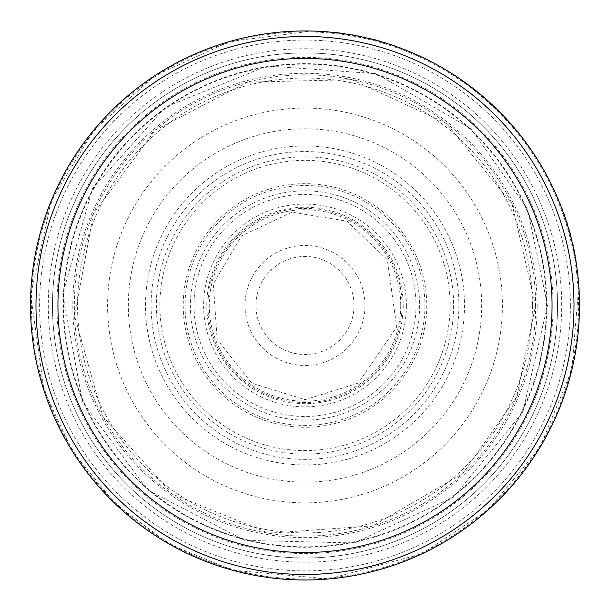 <?xml version="1.0" encoding="UTF-8"?>
<svg xmlns="http://www.w3.org/2000/svg" width="610" height="610" viewBox="0 0 610 610"><rect width="100%" height="100%" fill="white"/><g stroke="black" fill="none" stroke-linecap="round" stroke-linejoin="round"><path stroke-width="0.46" stroke-dasharray="3.05 2.29" d="M557.54 305.473A252.54 252.54 0 0 1 178.73 524.173A252.54 252.54 0 0 1 178.73 86.765A252.54 252.54 0 0 1 557.54 305.473A252.54 252.54 0 0 1 178.73 524.173A252.54 252.54 0 0 1 178.73 86.765A252.54 252.54 0 0 1 557.54 305.473A252.54 252.54 0 0 1 178.73 524.173A252.54 252.54 0 0 1 178.73 86.765A252.54 252.54 0 0 1 557.54 305.473M579.5 305.473A274.5 274.5 0 0 1 167.75 543.197A274.5 274.5 0 0 1 167.75 67.748A274.5 274.5 0 0 1 579.5 305.473M574.01 305.473A269.01 269.01 0 0 1 170.495 538.439A269.01 269.01 0 0 1 170.495 72.498A269.01 269.01 0 0 1 574.01 305.473M546.095 316.537A241.354 241.354 0 0 0 338.802 66.498A241.354 241.354 0 0 0 65.079 279.227A241.354 241.354 0 0 0 286.334 546.095A241.354 241.354 0 0 0 546.095 316.537M561.711 305.053A256.711 256.711 0 0 0 328.836 49.867A256.711 256.711 0 0 0 48.77 289.704A256.711 256.711 0 0 0 297.322 562.069A256.711 256.711 0 0 0 561.711 305.053M391.597 219.836A121.786 121.786 0 0 0 216.68 221.613A121.786 121.786 0 0 0 223.969 396.393A121.786 121.786 0 0 0 398.429 383.591A121.786 121.786 0 0 0 391.597 219.836M393.991 239.074A111.028 111.028 0 0 0 235.834 218.616A111.028 111.028 0 0 0 220.378 377.338A111.028 111.028 0 0 0 379.504 387.785A111.028 111.028 0 0 0 393.991 239.074M351.406 167.979A145.111 145.111 0 0 0 166.111 263.421A145.111 145.111 0 0 0 267.355 445.613A145.111 145.111 0 0 0 446.261 338.68A145.111 145.111 0 0 0 351.406 167.979M339.053 132.111A176.671 176.671 0 0 0 130.654 276.902A176.671 176.671 0 0 0 281.942 480.634A176.671 176.671 0 0 0 480.802 322.995A176.671 176.671 0 0 0 339.053 132.111M354.013 305.473A49.014 49.014 0 0 1 280.493 347.921A49.014 49.014 0 0 1 280.493 263.024A49.014 49.014 0 0 1 354.013 305.473M364.993 305.473A59.994 59.994 0 0 1 275.003 357.429A59.994 59.994 0 0 1 275.003 253.508A59.994 59.994 0 0 1 364.993 305.473M400.739 305.473A95.739 95.739 0 0 1 257.13 388.379A95.739 95.739 0 0 1 257.13 222.558A95.739 95.739 0 0 1 400.739 305.473M406.397 305.473A101.397 101.397 0 0 1 254.301 393.282A101.397 101.397 0 0 1 254.301 217.656A101.397 101.397 0 0 1 406.397 305.473M419.634 305.473A114.634 114.634 0 0 1 247.683 404.75A114.634 114.634 0 0 1 247.683 206.195A114.634 114.634 0 0 1 419.634 305.473M424.949 305.473A119.949 119.949 0 0 1 245.029 409.348A119.949 119.949 0 0 1 245.029 201.59A119.949 119.949 0 0 1 424.949 305.473M453.634 305.473A148.634 148.634 0 0 1 230.687 434.19A148.634 148.634 0 0 1 230.687 176.755A148.634 148.634 0 0 1 453.634 305.473M458.911 305.473A153.911 153.911 0 0 1 228.048 438.758A153.911 153.911 0 0 1 228.048 172.18A153.911 153.911 0 0 1 458.911 305.473M532.431 305.473A227.431 227.431 0 0 1 191.281 502.434A227.431 227.431 0 0 1 191.281 108.504A227.431 227.431 0 0 1 532.431 305.473M546.804 305.473A241.804 241.804 0 0 1 184.098 514.878A241.804 241.804 0 0 1 184.098 96.06A241.804 241.804 0 0 1 546.804 305.473M537.174 305.473A232.174 232.174 0 0 1 188.909 506.544A232.174 232.174 0 0 1 188.909 104.401A232.174 232.174 0 0 1 537.174 305.473M535.641 305.473A230.641 230.641 0 0 1 189.679 505.21A230.641 230.641 0 0 1 189.679 105.728A230.641 230.641 0 0 1 535.641 305.473M570.403 305.473A265.403 265.403 0 0 1 172.294 535.313A265.403 265.403 0 0 1 172.294 75.625A265.403 265.403 0 0 1 570.403 305.473M363.629 116.975A197.404 197.404 0 0 0 114.749 252.814A197.404 197.404 0 0 0 258.373 497.287A197.404 197.404 0 0 0 498.187 346.03A197.404 197.404 0 0 0 363.629 116.975M380.083 164.769A159.477 159.477 0 0 0 162.001 234.858A159.477 159.477 0 0 0 238.929 450.622A159.477 159.477 0 0 0 452.162 366.93A159.477 159.477 0 0 0 380.083 164.769M392.299 263.085A97.043 97.043 0 0 0 259.883 219.554A97.043 97.043 0 0 0 220.546 353.274A97.043 97.043 0 0 0 355.447 388.372A97.043 97.043 0 0 0 392.299 263.085M379.023 240.919A98.218 98.218 0 0 0 238.152 233.516A98.218 98.218 0 0 0 235.193 374.555A98.218 98.218 0 0 0 376.256 373.068A98.218 98.218 0 0 0 379.023 240.919M315.911 57.622A248.087 248.087 0 0 0 56.936 302.377A248.087 248.087 0 0 0 309.735 553.514A248.087 248.087 0 0 0 552.767 292.914A248.087 248.087 0 0 0 315.911 57.622M312.724 31.987A273.593 273.593 0 0 0 31.415 306.373A273.593 273.593 0 0 0 314.531 578.89A273.593 273.593 0 0 0 577.99 287.325A273.593 273.593 0 0 0 312.724 31.987M547.513 305.473L522.785 412.162L453.642 497.097L354.181 542.946L244.686 540.368L147.498 489.883L82.434 401.784L62.754 294.043L92.484 188.635L165.554 107.055L267.066 65.941L376.309 73.673L471.012 128.687L527.566 209.154L547.513 305.473M535.58 305.473L512.064 204.03L446.322 123.273L351.756 79.681L247.66 82.136L155.253 130.136L93.383 213.896L74.679 316.331L102.938 416.554L172.416 494.123L268.926 533.209L372.801 525.858L462.845 473.558L516.617 397.041L535.58 305.473M358.337 383.103L305.114 399.657L251.831 383.217L217.183 339.526L213.309 283.924L241.537 235.872L292.015 212.181L347.052 221.186L387.327 259.707L396.691 327.013L358.337 383.103M578.783 285.877L571.845 369.79L539.797 447.649L488.74 509.388L422.036 553.758L328.577 578.943L232.181 570.121L169.832 544.364L115.648 504.188L72.903 452.002L44.172 390.972L30.706 295.118L51.362 200.553L93.78 130.182L155.108 75.518L229.871 41.472L311.359 31.057C448.625 31.171 572.058 148.779 578.783 285.877"/><path stroke-width="0.91" d="M574.01 305.473A269.01 269.01 0 0 1 170.495 538.439A269.01 269.01 0 0 1 170.495 72.498A269.01 269.01 0 0 1 574.01 305.473M579.5 305.473A274.5 274.5 0 0 1 167.75 543.197A274.5 274.5 0 0 1 167.75 67.748A274.5 274.5 0 0 1 579.5 305.473M552.05 305.473A247.05 247.05 0 0 1 181.475 519.423A247.05 247.05 0 0 1 181.475 91.515A247.05 247.05 0 0 1 552.05 305.473"/></g></svg>
